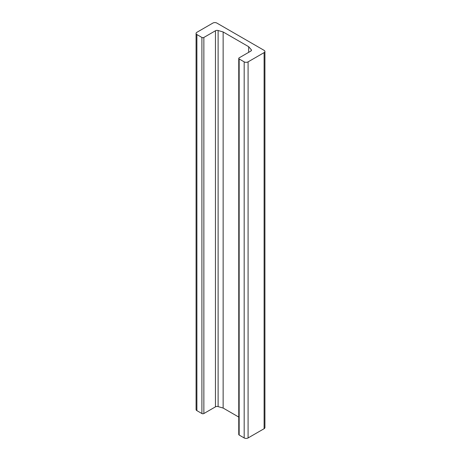 <?xml version="1.0" encoding="UTF-8"?>
<svg xmlns="http://www.w3.org/2000/svg" width="461" height="461" viewBox="0 0 461 461"><rect width="100%" height="100%" fill="white"/><g stroke="black" fill="none" stroke-linecap="round" stroke-linejoin="round"><path stroke-width="0.69" d="M248.675 46.705L251.187 49.609A2.305 1.331 180 0 1 251.429 50.203A2.305 1.331 180 0 1 250.755 51.142L239.161 57.838A1.383 0.795 0 0 0 238.758 58.403A1.383 0.795 0 0 0 239.161 58.968L244.18 61.86A2.766 1.596 0 0 0 248.087 61.86L264.113 52.612A2.766 1.596 0 0 0 264.919 51.482A2.766 1.596 0 0 0 264.113 50.353L216.82 23.05A2.766 1.596 0 0 0 212.913 23.05L196.887 32.299A2.766 1.596 0 0 0 196.081 33.428A2.766 1.596 0 0 0 196.887 34.558L201.901 37.456A1.383 0.795 0 0 0 203.86 37.456L215.454 30.76A2.305 1.331 180 0 1 218.111 30.512L223.141 31.965L248.675 46.705L248.675 52.347M196.081 33.428L196.081 409.518A2.766 1.596 0 0 0 196.887 410.647L201.901 413.54A1.383 0.795 0 0 0 203.86 413.54L215.454 406.85A2.305 1.331 180 0 1 218.111 406.602L223.141 408.054L223.141 31.965M223.141 408.054L238.758 417.067M238.758 58.403L238.758 434.493A1.383 0.795 0 0 0 239.161 435.051L244.18 437.95A2.766 1.596 0 0 0 248.087 437.95L264.113 428.701A2.766 1.596 0 0 0 264.919 427.572L264.919 51.482M251.187 50.796L251.187 49.609M218.111 406.602L218.111 30.512M215.454 406.85L215.454 30.76M203.86 413.54L203.86 37.456M201.901 413.54L201.901 37.456M196.887 410.647L196.887 34.558M264.113 428.701L264.113 52.612M248.087 437.95L248.087 61.86M244.18 437.95L244.18 61.86M239.161 435.051L239.161 58.968"/></g></svg>
